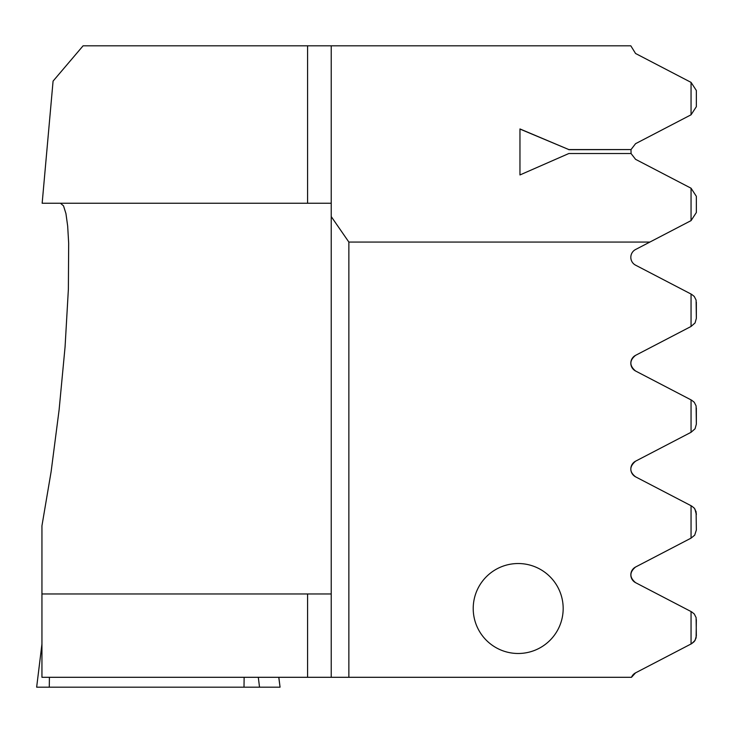 <?xml version="1.0" encoding="UTF-8"?>
<svg xmlns="http://www.w3.org/2000/svg" width="733" height="733" viewBox="0 0 733 733"><rect width="100%" height="100%" fill="white"/><g stroke="black" fill="none" stroke-linecap="round" stroke-linejoin="round"><path stroke-width="1.1" d="M278.778 677.301L280.061 687.178L36.65 687.178L41.946 644.078M563.173 608.509A44.979 44.979 0 0 0 518.194 563.53A44.979 44.979 0 0 0 473.216 608.509A44.979 44.979 0 0 0 518.194 653.488A44.979 44.979 0 0 0 563.173 608.509M519.963 174.949L519.963 128.944L568.845 149.578L519.963 129.063L519.963 174.949L568.845 153.518L631.049 153.518L635.566 159.327L691.054 188.216L691.054 220.624L696.35 212.524L696.35 196.325L691.054 188.216M691.054 114.797L696.35 106.688L696.35 90.489L691.054 82.38L691.054 114.797L635.566 143.686L631.031 149.578L568.845 149.578M691.054 82.38L635.566 53.491L630.82 45.822L83.086 45.822L53.078 81.097L42.157 203.252L331.224 203.252M691.054 220.624L649.878 242.064L348.862 242.064L331.224 216.565L331.224 45.822M631.031 149.578L568.845 149.697M631.076 153.637L631.003 149.697M631.489 677.301A8.823 8.823 0 0 1 635.566 672.848L631.489 677.301L41.946 677.301L41.946 525.808L51.118 471.685L59.107 409.875L65.072 346.874L68.371 289.315L68.673 243.255L67.674 226.103L65.933 213.523L63.505 205.836L60.445 203.252M696.35 619.66L696.112 637.902L694.27 641.549L691.604 643.684L695.067 640.431L696.35 635.859L696.112 617.617L694.27 613.97L691.604 611.835M635.566 582.662C629.354 577.448 629.354 572.235 635.566 567.021A8.823 8.823 0 0 0 635.566 582.662L691.054 611.551L691.054 643.968L635.566 672.848M649.878 242.064L635.566 249.513A8.823 8.823 0 0 0 635.566 265.163L691.054 294.052L691.054 326.46L635.566 355.349C629.308 360.489 629.308 365.703 635.566 370.999A8.823 8.823 0 0 1 635.566 355.349C629.308 360.489 629.308 365.703 635.566 370.999L691.054 399.888L691.054 432.296L635.566 461.185C629.235 466.637 629.235 471.85 635.566 476.826L691.054 505.715L691.054 538.132L635.566 567.021M348.862 242.064L348.862 677.301M635.566 476.826A8.823 8.823 0 0 1 635.566 461.185C629.235 466.637 629.235 471.85 635.566 476.826M691.054 538.132L694.692 535.172L696.35 530.023L696.112 511.781L694.27 508.134L691.604 505.999M691.054 432.296L695.067 428.768L696.35 424.187L696.112 405.945L694.27 402.298L691.604 400.172M691.054 326.46L695.067 322.932L696.35 318.351L696.112 300.118L694.27 296.471L691.604 294.336M696.35 302.161L696.35 318.351M696.35 407.988L696.35 424.187M694.893 508.977L696.35 514.575M696.35 513.824L694.921 509.023M691.054 643.968L691.604 643.684M331.224 677.301L331.224 216.565M331.224 593.959L41.946 593.959M49.413 677.301L49.285 687.178M244.135 677.301L244.007 687.178M258.309 677.301L259.519 687.178M307.585 677.301L307.585 593.959M307.585 203.252L307.585 45.822M278.842 677.301L280.061 687.178"/></g></svg>
